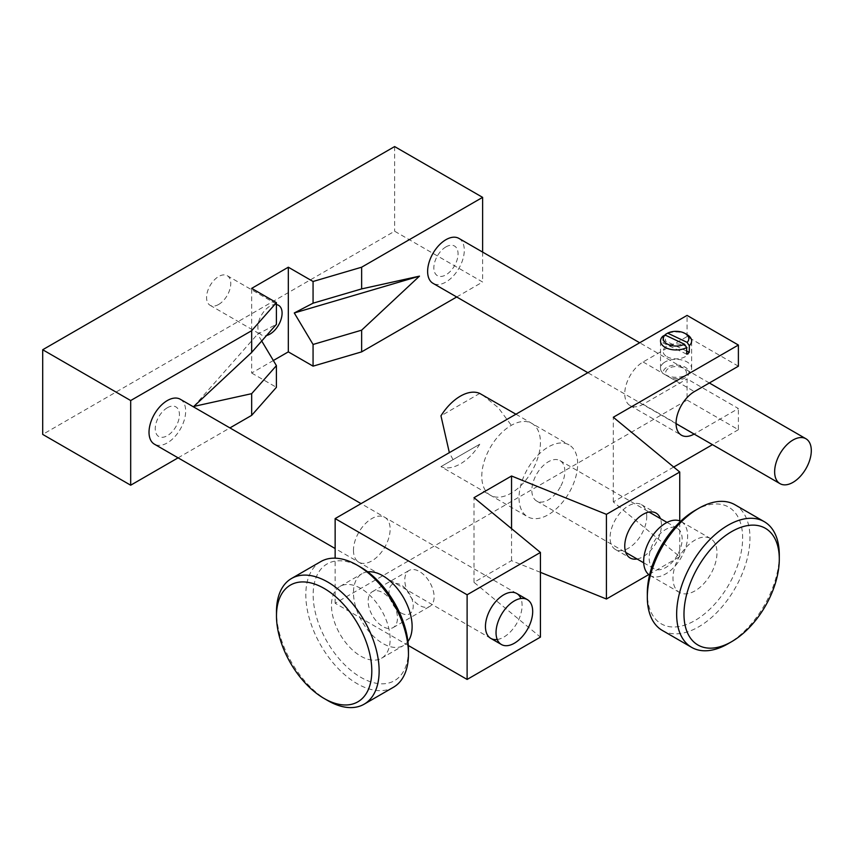 <?xml version="1.0" encoding="UTF-8"?>
<svg xmlns="http://www.w3.org/2000/svg" width="854" height="854" viewBox="0 0 854 854"><rect width="100%" height="100%" fill="white"/><g stroke="black" fill="none" stroke-linecap="round" stroke-linejoin="round"><path stroke-width="0.64" stroke-dasharray="4.27 3.2" d="M276.408 304.568A17.112 9.874 120 0 0 269.992 306.148A17.112 9.874 120 0 0 258.815 321.221A17.112 9.874 120 0 0 261.431 334.939A17.112 9.874 120 0 0 266.576 335.494M218.667 304.451A17.112 9.874 120 0 0 229.843 289.378A17.112 9.874 120 0 0 227.217 275.671A17.112 9.874 120 0 0 218.667 276.515A17.112 9.874 120 0 0 207.49 291.598A17.112 9.874 120 0 0 210.105 305.305A17.112 9.874 120 0 0 218.667 304.451M445.948 246.891A17.112 9.874 120 0 0 433.853 267.836A17.112 9.874 120 0 0 445.948 274.828A17.112 9.874 120 0 0 458.054 253.873A17.112 9.874 120 0 0 445.948 246.891M456.687 296.989L482.617 282.023L394.633 231.22L42.7 434.408M482.617 252.09L482.617 282.023M394.633 146.568L394.633 231.22M273.355 360.505L251.663 373.027L251.663 288.374M251.663 373.027L276.408 387.321M178.08 457.84L229.929 427.907M261.708 341.002L257.609 334.138L276.408 324.349M193.826 406.419L257.609 334.138M167.341 407.742A17.112 9.874 120 0 0 155.247 428.697A17.112 9.874 120 0 0 167.341 435.679A17.112 9.874 120 0 0 179.436 414.724A17.112 9.874 120 0 0 167.341 407.742M458.918 238.405A25.919 14.966 -60 0 1 462.889 259.178A25.919 14.966 -60 0 1 445.948 282.023A25.919 14.966 -60 0 1 432.989 283.304M408.319 645.496L335.142 603.244L687.075 400.067L687.075 378.898L738.39 408.532L694.398 433.928A25.919 14.966 -60 0 1 694.142 434.078M738.39 366.195L687.075 336.572L643.083 361.968A25.919 14.966 120 0 0 624.754 393.715A25.919 14.966 120 0 0 630.124 405.586A25.919 14.966 120 0 0 643.083 404.294L687.075 378.898M637.063 558.986A25.919 14.966 120 0 0 661.412 524.932A25.919 14.966 120 0 0 660.398 518.581M646.745 516.467A25.919 14.966 120 0 0 641.375 504.607A25.919 14.966 120 0 0 621.402 511.546A25.919 14.966 120 0 0 610.087 537.636A25.919 14.966 120 0 0 615.456 549.506A25.919 14.966 120 0 0 635.429 542.557A25.919 14.966 120 0 0 646.745 516.467M540.433 572.34L511.546 560.662L474.002 582.343L540.433 637.116M474.002 582.343L474.002 497.679M511.546 560.662L511.546 528.637M673.699 467.042L613.311 501.917L679.741 556.691L648.762 574.571M679.741 556.691L679.741 520.908M613.311 501.917L613.311 417.254M674.244 379.955A12.959 7.483 0 0 0 689.018 372.899A12.959 7.483 0 0 0 675.461 365.074A12.959 7.483 0 0 0 663.238 373.604L694.398 391.602M687.075 400.067L738.39 429.701L738.39 408.532M738.39 429.701L712.471 444.656M687.075 336.572L687.075 315.404M540.433 442.393A41.472 23.944 -60 0 1 511.108 493.196A41.472 23.944 -60 0 1 481.784 476.254A41.472 23.944 -60 0 1 511.108 425.463A41.472 23.944 -60 0 1 540.433 442.393M353.471 550.339A25.919 14.966 120 0 0 371.8 560.918A25.919 14.966 120 0 0 390.129 529.17A25.919 14.966 120 0 0 371.8 518.591A25.919 14.966 120 0 0 353.471 550.339M335.142 603.244L335.142 558.174M497.231 639.497A25.919 14.966 120 0 0 522.104 605.369A25.919 14.966 120 0 0 520.897 598.515M666.91 356.673A12.959 7.483 0 0 0 685.239 356.673A12.959 7.483 0 0 0 685.239 346.094A12.959 7.483 0 0 0 666.91 346.094A12.959 7.483 0 0 0 666.91 356.673M401.124 612.98A17.112 9.874 -120 0 0 413.229 605.998A17.112 9.874 -120 0 0 401.124 585.043A17.112 9.874 -120 0 0 389.029 592.035A17.112 9.874 -120 0 0 401.124 612.98M479.756 444.229L440.963 466.626L479.756 444.229A41.472 23.944 120 0 1 440.963 466.626L527.601 516.745A41.472 23.944 120 0 0 559.562 505.632A41.472 23.944 120 0 0 577.667 463.893A41.472 23.944 120 0 0 569.084 444.902A41.472 23.944 120 0 0 537.123 456.015A41.472 23.944 120 0 0 519.018 497.754A41.472 23.944 120 0 0 527.601 516.745M479.756 393.427L440.963 415.834M482.361 394.836L498.277 407.7L511.685 425.794M453.026 459.655L449.343 452.652M694.975 510.457A67.402 38.91 -60 0 1 738.166 517.289A67.402 38.91 -60 0 1 731.494 579.77A67.402 38.91 -60 0 1 678.684 626.601A67.402 38.91 -60 0 1 647.321 592.996M662.352 630.455A72.579 41.91 120 0 0 737.963 582.983A72.579 41.91 120 0 0 734.942 504.746M779.296 554.897A72.579 41.91 -60 0 1 767.298 599.924A72.579 41.91 -60 0 1 727.971 643.799M649.542 575.148A31.107 17.955 120 0 0 650.097 575.489A31.107 17.955 120 0 0 682.506 555.143A31.107 17.955 120 0 0 681.204 521.613A31.107 17.955 120 0 0 680.627 521.303M711.83 572.084A31.107 17.955 120 0 0 710.528 538.543A31.107 17.955 120 0 0 678.129 558.89A31.107 17.955 120 0 0 679.432 592.42A31.107 17.955 120 0 0 711.83 572.084M560.982 485.766A23.325 13.472 120 0 0 560.01 460.616A23.325 13.472 120 0 0 535.704 475.881A23.325 13.472 120 0 0 536.675 501.031A23.325 13.472 120 0 0 560.982 485.766M678.289 553.499A23.325 13.472 120 0 0 677.318 528.348A23.325 13.472 120 0 0 653.011 543.603A23.325 13.472 120 0 0 653.983 568.753A23.325 13.472 120 0 0 678.289 553.499M180.301 399.256A25.919 14.966 -60 0 1 184.272 420.029A25.919 14.966 -60 0 1 167.341 442.874A25.919 14.966 -60 0 1 154.382 444.155M389.563 598.483A20.742 11.977 60 0 1 393.171 627.562A20.742 11.977 60 0 1 376.038 620.719A20.742 11.977 60 0 1 372.429 591.641A20.742 11.977 60 0 1 389.563 598.483M426.221 577.315A20.742 11.977 60 0 1 429.829 606.393A20.742 11.977 60 0 1 412.695 599.551A20.742 11.977 60 0 1 409.087 570.472A20.742 11.977 60 0 1 426.221 577.315M374.33 600.063A41.472 23.944 60 0 1 381.546 658.22A41.472 23.944 60 0 1 347.279 644.535A41.472 23.944 60 0 1 340.063 586.378A41.472 23.944 60 0 1 374.33 600.063M407.956 641.525A41.472 23.944 60 0 1 403.536 645.517A41.472 23.944 60 0 1 369.27 631.832A41.472 23.944 60 0 1 362.064 573.674A41.472 23.944 60 0 1 367.722 571.849M408.458 649.809A67.402 38.91 60 0 1 338.824 658.434A67.402 38.91 60 0 1 314.507 582.503A67.402 38.91 60 0 1 360.804 567.269M320.848 561.558A72.579 41.91 -120 0 0 333.466 663.334A72.579 41.91 -120 0 0 393.427 687.267M327.808 700.611A72.579 41.91 60 0 1 304.141 680.264A72.579 41.91 60 0 1 276.482 611.71M664.06 362.619A15.553 8.978 0 0 0 660.516 368.32A15.553 8.978 0 0 0 665.074 374.66A15.553 8.978 0 0 0 687.075 374.66A15.553 8.978 0 0 0 688.089 374.02A15.553 8.978 0 0 0 691.623 368.32A15.553 8.978 0 0 0 681.321 359.865A15.553 8.978 0 0 0 664.06 362.619M662.853 336.252L662.853 342.849A15.553 8.978 180 0 1 664.06 341.867A15.553 8.978 180 0 1 665.479 341.002L665.479 335.206M668.063 368.747A10.365 5.989 0 0 0 668.746 376.785A10.365 5.989 0 0 0 683.403 376.785A10.365 5.989 0 0 0 684.086 376.347A10.365 5.989 0 0 0 682.656 367.925A10.365 5.989 0 0 0 668.063 368.747M687.075 334.629A15.553 8.978 0 0 0 665.479 334.394M686.669 354.154L662.853 342.849M686.669 351.047L665.479 341.002M643.083 404.294L694.398 433.928M643.083 361.968L663.238 373.604M227.217 275.671L278.543 305.305M210.105 305.305L261.431 334.939M676.08 423.648L587.83 372.696M709.332 382.976L639.678 342.764M630.124 405.586L681.439 435.209M641.375 504.607L656.043 513.073M615.456 549.506L630.124 557.972M515.923 414.211L569.084 444.902M681.204 521.613L710.528 538.543M560.01 460.616L649.093 512.058M667.027 522.413L677.318 528.348M536.675 501.031L625.769 552.463M643.702 562.818L653.983 568.753M650.097 575.489L679.432 592.42M490.815 638.397L335.142 548.524M516.734 593.498L361.061 503.625M393.171 627.562L429.829 606.393M381.546 658.22L403.536 645.517M340.063 586.378L362.064 573.674M372.429 591.641L409.087 570.472M660.516 368.32L660.516 340.97M683.403 376.785L687.075 374.66M668.746 376.785L665.074 374.66M691.623 368.32L691.623 340.97"/><path stroke-width="1.28" d="M266.576 335.494A17.112 9.874 120 0 0 269.992 334.085A17.112 9.874 120 0 0 281.169 319.012A17.112 9.874 120 0 0 278.543 305.305A17.112 9.874 120 0 0 276.408 304.568M313.066 303.181L361.637 288.898L419.474 276.141L294.278 312.97L313.066 303.181L313.066 281.489L288.321 267.206L251.663 288.374L276.408 302.658L276.408 324.349L251.663 352.392L251.663 330.701L276.408 302.658M419.474 276.141L361.637 330.167L313.066 344.461L294.278 312.97M313.066 344.461L313.066 366.152L361.637 351.869L361.637 330.167M313.066 366.152L288.321 351.869L288.321 267.206M361.637 288.898L361.637 267.206L313.066 281.489M361.637 351.869L456.687 296.989M361.637 267.206L482.617 197.359L482.617 252.09M482.617 197.359L394.633 146.568L42.7 349.745L42.7 434.408L130.683 485.211L178.08 457.84M288.321 351.869L273.355 360.505M42.7 349.745L130.683 400.547L251.663 330.701M130.683 400.547L130.683 485.211M276.408 365.629L276.408 387.321L251.663 415.364L251.663 393.673L276.408 365.629L261.708 341.002M229.929 427.907L251.663 415.364M251.663 352.392L193.826 406.419L251.663 393.673M792.971 440.034A25.919 14.966 -60 0 1 805.93 438.753A25.919 14.966 -60 0 1 811.3 450.624A25.919 14.966 -60 0 1 792.971 482.371A25.919 14.966 -60 0 1 780.012 483.652A25.919 14.966 -60 0 1 774.642 471.782A25.919 14.966 -60 0 1 792.971 440.034M587.83 372.696L432.989 283.304A25.919 14.966 -60 0 1 429.018 262.53A25.919 14.966 -60 0 1 445.948 239.686A25.919 14.966 -60 0 1 458.918 238.405L639.678 342.764M694.142 434.078A25.919 14.966 -60 0 1 681.439 435.209A25.919 14.966 -60 0 1 676.069 423.349A25.919 14.966 -60 0 1 694.398 391.602L738.39 366.195L738.39 345.037L613.311 417.254L679.741 472.027L606.425 514.354L511.546 475.998L474.002 497.679L540.433 552.453L467.117 594.779L335.142 518.591L687.075 315.404L738.39 345.037M660.398 518.581A25.919 14.966 120 0 0 656.043 513.073A25.919 14.966 120 0 0 636.07 520.011A25.919 14.966 120 0 0 624.754 546.101A25.919 14.966 120 0 0 630.124 557.972A25.919 14.966 120 0 0 637.063 558.986M408.319 645.496L467.117 679.442L540.433 637.116L540.433 552.453M511.546 528.637L511.546 475.998M648.762 574.571L606.425 599.017L540.433 572.34M606.425 599.017L606.425 514.354M679.741 520.908L679.741 472.027M712.471 444.656L673.699 467.042M335.142 558.174L335.142 518.591M520.897 598.515A25.919 14.966 120 0 0 500.455 597.053A25.919 14.966 120 0 0 485.446 626.526A25.919 14.966 120 0 0 497.231 639.497M467.117 679.442L467.117 594.779M515.923 414.211L479.756 393.427A41.472 23.944 120 0 0 440.963 415.834L449.343 452.652M647.321 597.234L647.321 592.996A67.402 38.91 -60 0 1 658.466 551.193A67.402 38.91 -60 0 1 694.975 510.457L698.647 508.343A72.579 41.91 120 0 0 659.331 552.218A72.579 41.91 120 0 0 647.321 597.234A72.579 41.91 120 0 0 662.352 630.455L691.687 647.396A72.579 41.91 -60 0 1 688.655 569.148A72.579 41.91 -60 0 1 764.266 521.677A72.579 41.91 -60 0 1 779.296 554.897L779.296 559.135A67.402 38.91 120 0 0 747.933 525.53A67.402 38.91 120 0 0 695.124 572.361A67.402 38.91 120 0 0 688.452 634.842A67.402 38.91 120 0 0 731.643 641.674A67.402 38.91 120 0 0 768.152 600.938A67.402 38.91 120 0 0 779.296 559.135M764.266 521.677L734.942 504.746A72.579 41.91 120 0 0 698.647 508.343M680.627 521.303A31.107 17.955 120 0 0 648.805 541.959A31.107 17.955 120 0 0 649.542 575.148M731.643 641.674L727.971 643.799A72.579 41.91 -60 0 1 691.687 647.396M514.364 600.896A25.919 14.966 -60 0 1 527.324 599.615A25.919 14.966 -60 0 1 532.693 611.475A25.919 14.966 -60 0 1 514.364 643.222A25.919 14.966 -60 0 1 501.394 644.503A25.919 14.966 -60 0 1 496.035 632.643A25.919 14.966 -60 0 1 514.364 600.896M335.142 548.524L154.382 444.155A25.919 14.966 -60 0 1 150.411 423.392A25.919 14.966 -60 0 1 167.341 400.547A25.919 14.966 -60 0 1 180.301 399.256L361.061 503.625M367.722 571.849A41.472 23.944 60 0 1 396.32 587.36A41.472 23.944 60 0 1 407.956 641.525M357.143 565.156L360.804 567.269A67.402 38.91 60 0 1 382.784 586.164A67.402 38.91 60 0 1 408.458 649.809L408.458 654.047A72.579 41.91 -120 0 0 380.809 585.492A72.579 41.91 -120 0 0 357.143 565.156A72.579 41.91 -120 0 0 320.848 561.558L291.524 578.489A72.579 41.91 60 0 1 351.485 602.433A72.579 41.91 60 0 1 364.103 704.208A72.579 41.91 60 0 1 327.808 700.611L324.146 698.487A67.402 38.91 -120 0 0 370.444 683.253A67.402 38.91 -120 0 0 346.126 607.322A67.402 38.91 -120 0 0 276.482 615.947A67.402 38.91 -120 0 0 302.167 679.603A67.402 38.91 -120 0 0 324.146 698.487M364.103 704.208L393.427 687.267A72.579 41.91 -120 0 0 408.458 654.047M276.482 615.947L276.482 611.71A72.579 41.91 60 0 1 291.524 578.489M687.107 342.369L667.668 333.145A12.746 7.355 0 0 1 685.089 333.476A12.746 7.355 0 0 1 687.107 342.369L689.295 345.699L689.295 352.296A15.553 8.978 180 0 1 688.089 353.278A15.553 8.978 180 0 1 686.669 354.154L686.669 347.546L684.47 344.226L665.042 335.003A12.746 7.355 0 0 0 667.977 344.375A12.746 7.355 0 0 0 684.47 344.226M665.042 335.003L662.853 336.252A15.553 8.978 0 0 0 660.516 340.97A15.553 8.978 0 0 0 669.856 349.211A15.553 8.978 0 0 0 686.669 347.546M689.295 345.699A15.553 8.978 0 0 0 691.623 340.97A15.553 8.978 0 0 0 687.075 334.629L685.089 333.476M665.479 335.206L665.479 334.394L667.668 333.145M689.295 352.296L686.669 351.047M780.012 483.652L676.08 423.648M805.93 438.753L709.332 382.976M649.093 512.058L667.027 522.413M625.769 552.463L643.702 562.818M501.394 644.503L490.815 638.397M527.324 599.615L516.734 593.498"/></g></svg>

